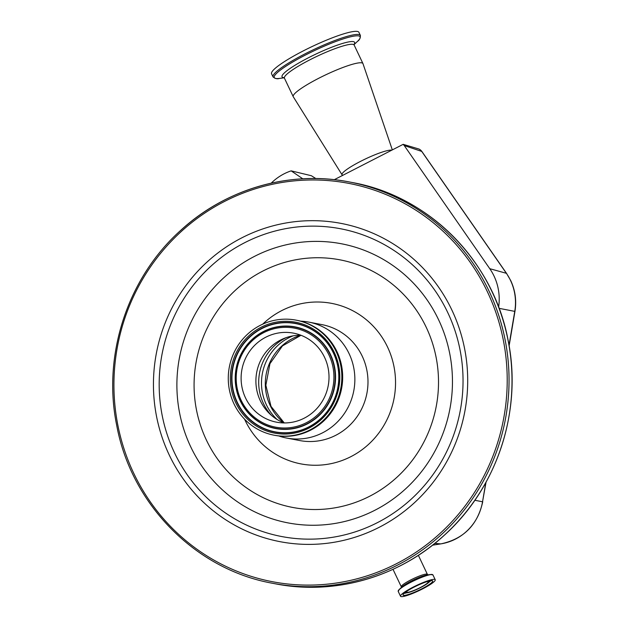 <?xml version="1.0" encoding="UTF-8"?>
<svg xmlns="http://www.w3.org/2000/svg" width="628" height="628" viewBox="0 0 628 628"><rect width="100%" height="100%" fill="white"/><g stroke="black" fill="none" stroke-linecap="round" stroke-linejoin="round"><path stroke-width="0.94" d="M271.571 73.821A48.348 7.253 -25.4 0 1 313.631 45.82A48.348 7.253 -25.4 0 1 358.926 32.342L360.394 35.443A48.348 7.253 -25.4 0 0 315.099 48.921A48.348 7.253 -25.4 0 0 273.039 76.914L271.571 73.821M342.888 175.267L342.582 175.165A27.993 4.2 -25.4 0 1 342.048 174.788L293.268 96.759A38.591 5.785 -25.4 0 1 293.221 96.665A38.591 5.785 -25.4 0 1 326.796 74.324A38.591 5.785 -25.4 0 1 362.937 63.561A38.591 5.785 -25.4 0 1 362.976 63.656L392.327 149.904M342.048 174.788A27.993 4.2 -25.4 0 1 366.367 158.515A27.993 4.2 -25.4 0 1 391.746 150.194M419.049 149.079A5.95 0.895 154.6 0 0 419.009 149.048A5.95 0.895 154.6 0 0 418.962 149.032L403.176 144.33L334.277 179.687M418.962 149.032A7.567 7.332 108.5 0 1 421.733 151.419L404.244 145.555L489.769 268.69A52.846 51.19 -79.2 0 1 498.624 307.116M302.79 178.815L291.156 170.855L311.339 175.714L315.853 178.548M403.176 144.33L404.244 145.555M291.156 170.855A52.846 51.19 -79.2 0 0 271.202 183.164M401.111 596.6A19.217 2.881 154.6 0 0 420.854 589.763A19.217 2.881 154.6 0 0 435.235 579.754A19.217 2.881 154.6 0 0 434.639 579.401A19.217 2.881 154.6 0 0 414.896 586.238A19.217 2.881 154.6 0 0 400.515 596.247A19.217 2.881 154.6 0 0 401.111 596.6M403.553 595.344A16.422 2.465 154.6 0 0 420.422 589.504A16.422 2.465 154.6 0 0 432.708 580.955A16.422 2.465 154.6 0 0 432.197 580.657A16.422 2.465 154.6 0 0 415.328 586.497A16.422 2.465 154.6 0 0 403.043 595.046A16.422 2.465 154.6 0 0 403.553 595.344M405.719 592.047A13.039 1.955 154.6 0 0 405.767 592.738A13.039 1.955 154.6 0 0 406.018 592.824A13.039 1.955 154.6 0 0 418.798 588.483A13.039 1.955 154.6 0 0 429.199 581.614A13.039 1.955 154.6 0 0 428.767 581.151A13.039 1.955 154.6 0 0 428.689 581.143M407.282 590.979A11.877 1.782 154.6 0 0 406.661 592.086A11.877 1.782 154.6 0 0 407.038 592.306A11.877 1.782 154.6 0 0 419.237 588.075A11.877 1.782 154.6 0 0 428.123 581.889A11.877 1.782 154.6 0 0 427.754 581.669A11.877 1.782 154.6 0 0 426.883 581.677M300.679 321.159A59.016 57.164 100.8 0 1 308.717 322.093A59.016 57.164 100.8 0 1 352.905 364.107A59.016 57.164 100.8 0 1 335.344 423.947A59.016 57.164 100.8 0 1 286.549 438.038A59.016 57.164 100.8 0 1 278.73 435.942M296.063 320.139L296.887 320.296A58.569 56.724 100.8 0 1 340.737 361.987A58.569 56.724 100.8 0 1 323.318 421.364A58.569 56.724 100.8 0 1 274.891 435.345L274.067 435.188A58.569 56.724 100.8 0 1 230.209 393.497A58.569 56.724 100.8 0 1 247.636 334.12A58.569 56.724 100.8 0 1 296.063 320.139A58.569 56.724 100.8 0 1 339.913 361.83A58.569 56.724 100.8 0 1 322.486 421.207A58.569 56.724 100.8 0 1 274.067 435.188M300.82 335.219A49.942 48.372 100.8 0 0 281.807 346.012A49.942 48.372 100.8 0 0 284.052 422.927A45.326 43.897 100.8 0 1 269.404 413.507A45.326 43.897 100.8 0 1 270.88 346.789A45.326 43.897 100.8 0 1 283.73 338.571A45.326 43.897 100.8 0 1 300.843 335.219M256.098 343.963A45.326 43.897 100.8 0 1 293.574 333.146A45.326 43.897 100.8 0 1 327.51 365.41A45.326 43.897 100.8 0 1 314.024 411.364A45.326 43.897 100.8 0 1 276.548 422.181A45.326 43.897 100.8 0 1 242.612 389.917A45.326 43.897 100.8 0 1 256.098 343.963M284.194 77.809L279.429 78.422A47.555 7.136 -25.4 0 1 315.609 50.052A47.555 7.136 -25.4 0 1 357.52 41.338C359.404 40.2 360.362 38.23 360.394 35.443M284.021 77.652A40.184 6.029 -25.4 0 1 316.999 53.561A40.184 6.029 -25.4 0 1 354.019 44.415M293.221 96.665L284.437 78.178A38.591 5.785 -25.4 0 1 318.011 55.829A38.591 5.785 -25.4 0 1 354.161 45.067L354.051 44.235M509.018 345.267L514.756 311.37A50.899 49.298 -79.2 0 0 510.525 280.441A50.899 49.298 -79.2 0 0 506.388 273.306A7.567 1.366 -34.8 0 1 506.576 273.423L421.914 151.536A7.567 1.366 145.2 0 0 421.733 151.419L506.388 273.306L489.769 268.69M499.079 308.332L514.929 311.409M432.582 545.159L440.73 543.887A50.899 49.298 -79.2 0 0 482.54 501.772L486.056 482.147M474.839 500.28L482.54 501.772L485.774 482.649M432.566 545.175L440.832 543.887A7.567 1.782 81.2 0 1 440.73 543.887L434.827 543.377M418.358 555.325L427.401 574.377A14.452 2.167 154.6 0 0 426.954 574.11A14.452 2.167 154.6 0 0 412.109 579.251A14.452 2.167 154.6 0 0 401.292 586.772L401.347 587.565M432.19 574.479A19.123 2.865 154.6 0 0 430.706 574.502L427.221 574.95A15.449 2.316 154.6 0 0 413.954 579.746A15.449 2.316 154.6 0 0 401.849 586.992L399.306 589.409A19.123 2.865 154.6 0 0 398.207 590.995M444.451 535.072A204.304 197.883 100.8 0 1 275.527 583.844C334.873 595.587 399.22 577.006 444.506 535.064C497.337 487.618 522.551 410.469 508.13 340.431C493.592 261.436 429.23 196.203 352.261 182.513A204.304 197.883 100.8 0 1 505.234 327.942A204.304 197.883 100.8 0 1 444.451 535.072M180.377 230.712A204.304 197.883 100.8 0 1 349.301 181.947A204.304 197.883 100.8 0 1 502.274 327.376A204.304 197.883 100.8 0 1 441.492 534.506A204.304 197.883 100.8 0 1 272.568 583.279L275.527 583.844M440.157 533.313A202.789 196.415 100.8 0 1 162.668 517.817A202.789 196.415 100.8 0 1 180.974 231.763A202.789 196.415 100.8 0 1 458.471 247.259A202.789 196.415 100.8 0 1 440.157 533.313M398.215 591.403L399.306 589.409A19.123 2.865 154.6 0 1 414.284 580.445A19.123 2.865 154.6 0 1 430.706 574.502L432.943 574.918A19.217 2.881 154.6 0 0 432.339 574.565A19.217 2.881 154.6 0 0 412.596 581.402A19.217 2.881 154.6 0 0 398.215 591.403L400.515 596.247M404 593.429A16.422 2.465 154.6 0 0 406.599 592.848M428.759 582.329A16.422 2.465 154.6 0 0 430.847 580.68M414.119 503.012A162.032 156.945 100.8 0 1 192.388 490.633A162.032 156.945 100.8 0 1 207.02 262.064A162.032 156.945 100.8 0 1 428.751 274.444A162.032 156.945 100.8 0 1 414.119 503.012M411.238 499.134A156.686 151.764 100.8 0 1 196.831 487.163A156.686 151.764 100.8 0 1 210.984 266.146A156.686 151.764 100.8 0 1 425.384 278.118A156.686 151.764 100.8 0 1 411.238 499.134M223.866 277.678A142.093 137.626 100.8 0 1 418.311 288.535A142.093 137.626 100.8 0 1 405.476 488.969A142.093 137.626 100.8 0 1 211.039 478.112A142.093 137.626 100.8 0 1 223.866 277.678M235.751 289.924A126.04 122.083 100.8 0 1 408.224 299.556A126.04 122.083 100.8 0 1 396.841 477.343A126.04 122.083 100.8 0 1 224.369 467.719A126.04 122.083 100.8 0 1 235.751 289.924M262.7 324.158A81.718 79.152 100.8 0 1 264.074 322.878A81.718 79.152 100.8 0 1 375.897 329.119A81.718 79.152 100.8 0 1 368.518 444.396A81.718 79.152 100.8 0 1 244.543 419.143M308.717 322.093L321.834 324.605A59.016 57.164 100.8 0 1 366.03 366.619A59.016 57.164 100.8 0 1 348.469 426.459A59.016 57.164 100.8 0 1 299.666 440.542L286.549 438.038M321.136 419.63A56.449 54.675 100.8 0 1 243.892 415.32A56.449 54.675 100.8 0 1 248.986 335.697A56.449 54.675 100.8 0 1 326.23 340.007A56.449 54.675 100.8 0 1 321.136 419.63M320.602 418.837A55.327 53.592 100.8 0 1 244.889 414.606A55.327 53.592 100.8 0 1 249.889 336.561A55.327 53.592 100.8 0 1 325.594 340.792A55.327 53.592 100.8 0 1 320.602 418.837M277.121 419.52A49.942 48.372 100.8 0 1 278.008 345.282A49.942 48.372 100.8 0 1 293.127 335.831M271.343 415.296A48.851 47.312 100.8 0 1 274.844 345.353A48.851 47.312 100.8 0 1 286.187 337.621M317.266 415.132A50.397 48.811 100.8 0 1 248.303 411.277A50.397 48.811 100.8 0 1 252.856 340.195A50.397 48.811 100.8 0 1 321.819 344.042A50.397 48.811 100.8 0 1 317.266 415.132M318.161 415.995A51.512 49.895 100.8 0 1 247.675 412.062A51.512 49.895 100.8 0 1 252.323 339.395A51.512 49.895 100.8 0 1 322.816 343.335A51.512 49.895 100.8 0 1 318.161 415.995M318.443 416.191A51.739 50.114 100.8 0 1 247.644 412.243A51.739 50.114 100.8 0 1 252.315 339.253A51.739 50.114 100.8 0 1 323.122 343.202A51.739 50.114 100.8 0 1 318.443 416.191M250.172 336.757A55.099 53.364 100.8 0 1 325.563 340.965A55.099 53.364 100.8 0 1 320.594 418.688A55.099 53.364 100.8 0 1 245.195 414.48A55.099 53.364 100.8 0 1 250.172 336.757M279.429 78.422C277.348 79.167 275.221 78.665 273.039 76.914M284.437 78.178L283.864 77.566M421.914 151.536A7.567 7.567 0 0 0 419.009 149.048M506.576 273.423L510.713 280.567C515.274 290.371 516.687 300.647 514.944 311.409L509.12 345.84M440.832 543.887C463.59 539.012 477.555 524.992 482.728 501.811M393.002 569.321L401.292 586.772M352.261 182.513L349.301 181.947C289.955 170.204 225.609 188.785 180.322 230.719C127.492 278.165 102.278 355.315 116.706 425.352C131.236 504.355 195.606 569.58 272.568 583.279M427.401 574.377L427.99 574.918M432.943 574.918L435.235 579.754M362.937 63.561L354.161 45.067M354.035 44.651L357.52 41.338M429.199 581.614L429.309 580.979M405.767 592.738L405.209 592.424M301.016 335.281L282.459 345.91L269.946 363.683L265.856 385.254L271.006 406.371L284.256 422.934"/></g></svg>
